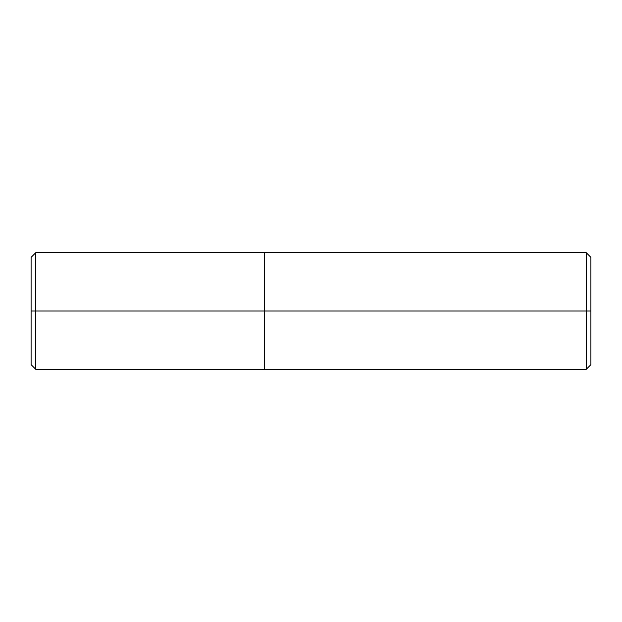 <?xml version="1.0" encoding="UTF-8"?>
<svg xmlns="http://www.w3.org/2000/svg" width="622" height="622" viewBox="0 0 622 622"><rect width="100%" height="100%" fill="white"/><g stroke="black" fill="none" stroke-linecap="round" stroke-linejoin="round"><path stroke-width="0.93" d="M264.35 311L264.35 369.312L264.35 252.688L264.35 311L35.765 311L35.765 252.688L35.765 311L31.1 311L31.1 257.352L31.1 364.647L31.1 311L31.1 364.647L31.1 311L35.765 311L35.765 252.688L35.765 369.312L35.765 311L35.765 369.312L35.765 311L264.35 311L264.35 369.312L264.35 252.688L264.35 369.312L264.35 311L586.235 311L586.235 252.688L586.235 311L264.35 311M590.9 311L590.9 364.647L590.9 257.352L590.9 311L586.235 311L586.235 252.688L586.235 369.312L586.235 311L586.235 369.312L586.235 311L590.9 311L590.9 364.647L590.9 311M31.1 257.352L35.765 252.688L586.235 252.688L590.9 257.352M31.1 364.647L35.765 369.312L586.235 369.312L590.9 364.647"/></g></svg>
